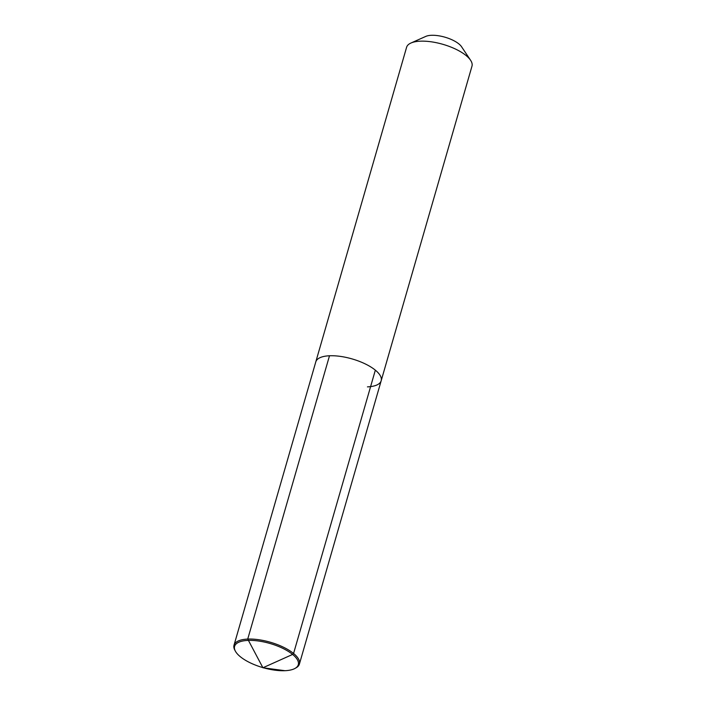 <?xml version="1.0" encoding="UTF-8"?>
<svg xmlns="http://www.w3.org/2000/svg" width="706" height="706" viewBox="0 0 706 706"><rect width="100%" height="100%" fill="white"/><g stroke="black" fill="none" stroke-linecap="round" stroke-linejoin="round"><path stroke-width="1.06" d="M367.464 386.862A34.029 12.911 -163.9 0 0 381.178 380.755L471.979 66.161A34.029 12.911 -163.9 0 0 470.575 60.248L461.556 46.737A20.421 7.748 -163.9 0 0 431.392 35.3A20.421 7.748 16.1 0 0 425.771 36.412L410.936 43.031A34.029 12.911 16.1 0 0 406.594 47.293L315.794 361.887A34.029 12.911 16.1 0 1 329.499 355.771A34.029 12.911 -163.9 0 1 365.178 363.881A34.029 12.911 -163.9 0 1 381.178 380.755A34.029 12.911 -163.9 0 0 365.178 363.881A34.029 12.911 -163.9 0 0 329.499 355.771A34.029 12.911 16.1 0 0 315.794 361.887L234.021 645.187A34.029 12.911 16.1 0 1 247.727 639.08A34.029 12.911 16.1 0 1 283.406 647.19A34.029 12.911 16.1 0 1 299.406 664.064A34.029 12.911 16.1 0 1 296.176 667.761L295.152 668.344A33.156 12.584 16.1 0 1 284.942 670.7A33.156 12.584 16.1 0 1 235.336 651.082A33.156 12.584 16.1 0 1 247.947 640.413A33.156 12.584 16.1 0 1 287.28 650.755A33.156 12.584 16.1 0 1 295.152 668.344M410.936 43.031A34.029 12.911 16.1 0 1 420.308 41.177A34.029 12.911 -163.9 0 1 470.575 60.248M235.336 651.082L234.78 650.041A34.029 12.911 16.1 0 1 234.021 645.187M375.345 370.165L293.572 653.474L292.611 654.436L262.923 667.761L284.942 670.7L262.923 667.761L247.727 639.08L329.499 355.771M381.178 380.755L299.406 664.064"/></g></svg>
